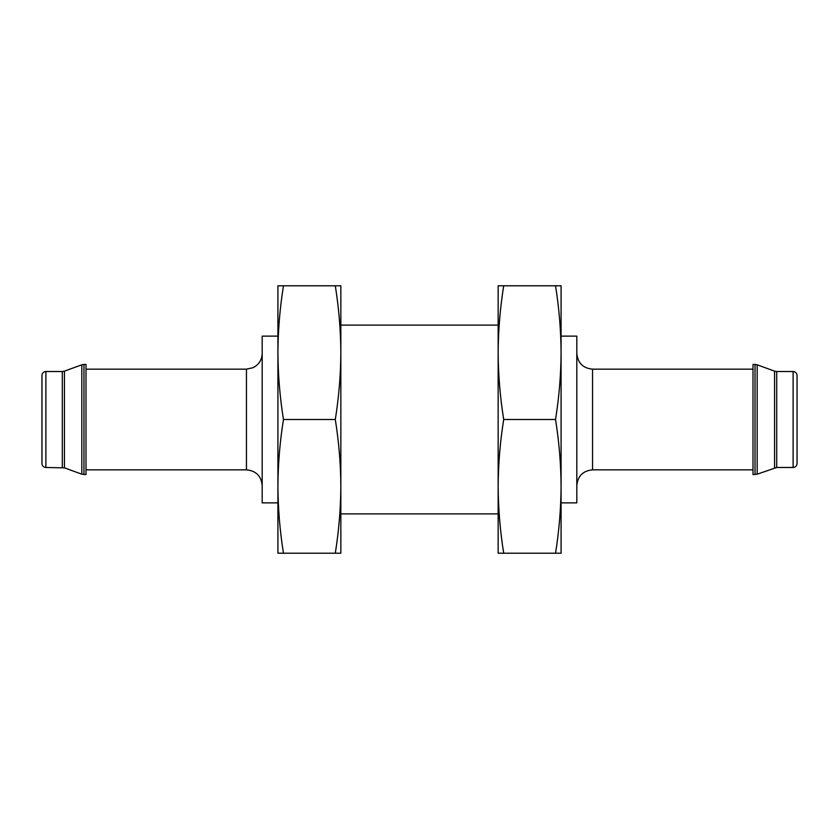 <?xml version="1.0" encoding="UTF-8"?>
<svg xmlns="http://www.w3.org/2000/svg" width="839" height="839" viewBox="0 0 839 839"><rect width="100%" height="100%" fill="white"/><g stroke="black" fill="none" stroke-linecap="round" stroke-linejoin="round"><path stroke-width="1.26" d="M561.081 285.784L555.533 285.784C559.11 308.07 560.955 330.356 561.081 352.642L561.081 285.784M561.081 486.358L561.081 352.642C560.955 374.928 559.11 397.214 555.533 419.5C559.11 441.786 560.955 464.072 561.081 486.358C560.955 508.644 559.11 530.93 555.533 553.216L561.081 553.216L561.081 486.358L561.081 502.876L576.812 502.876L576.812 336.124L561.081 336.124L561.081 352.653M793.117 467.48C795.508 467.25 796.819 465.939 797.05 463.548L797.05 375.453C796.798 373.04 795.487 371.729 793.117 371.52L776.704 371.52L776.704 467.48L793.117 467.48L793.117 371.52M755.037 474.559L755.037 364.441L753.003 364.441L753.003 474.559L757.187 474.182L776.704 467.48M753.003 469.84L592.544 469.84L592.544 369.16C582.99 368.227 577.746 362.983 576.812 353.429M576.812 485.571C577.746 476.017 582.99 470.773 592.544 469.84M555.533 553.216L503.704 553.216C500.128 530.93 498.282 508.644 498.156 486.358C498.282 464.072 500.128 441.786 503.704 419.5C500.128 397.214 498.282 374.928 498.156 352.642C498.282 330.356 500.128 308.07 503.704 285.784L498.156 285.784L498.156 553.216L503.704 553.216M555.533 419.5L503.704 419.5M555.533 285.784L503.704 285.784M340.844 486.379L340.844 486.358C340.718 508.644 338.872 530.93 335.296 553.216L340.844 553.216L340.844 352.621C340.718 374.928 338.872 397.214 335.296 419.5C338.872 441.786 340.718 464.072 340.844 486.358M498.156 513.888L340.844 513.888M340.844 285.784L335.296 285.784C338.872 308.07 340.718 330.356 340.844 352.642L340.844 285.784M283.467 285.784L277.919 285.784L277.919 352.642C278.045 330.356 279.89 308.07 283.467 285.784L335.296 285.784M283.467 419.5C279.89 397.214 278.045 374.928 277.919 352.642L277.919 336.124L262.188 336.124L262.188 502.876L277.919 502.876L277.919 486.347C278.045 464.072 279.89 441.786 283.467 419.5L335.296 419.5M335.296 553.216L283.467 553.216C279.89 530.93 278.045 508.644 277.919 486.358L277.919 352.642M277.919 486.358L277.919 553.216L283.467 553.216M41.95 463.548L41.95 375.453C42.181 373.061 43.492 371.75 45.883 371.52L45.883 467.48C43.492 467.25 42.181 465.939 41.95 463.548M83.963 474.559L83.963 364.441L85.998 364.441L85.998 474.559L81.813 474.182L64.446 467.858L45.883 467.48M262.188 485.571C261.254 476.017 256.01 470.773 246.456 469.84L85.998 469.84M774.554 467.858L774.554 371.142L776.704 371.52M757.187 474.182L757.187 364.818L755.037 364.441M62.296 467.48L62.296 371.52L45.883 371.52M64.446 467.858L64.446 371.142L81.813 364.818L81.813 474.182M246.456 469.84L246.456 369.16L85.998 369.16M774.554 371.142L757.187 364.818M753.003 369.16L592.544 369.16M498.156 325.113L340.844 325.113M62.296 371.52L64.446 371.142M83.963 364.441L81.813 364.818M246.456 369.16L253.158 367.66L256.199 365.783C260.08 362.584 262.083 358.463 262.188 353.429"/></g></svg>
